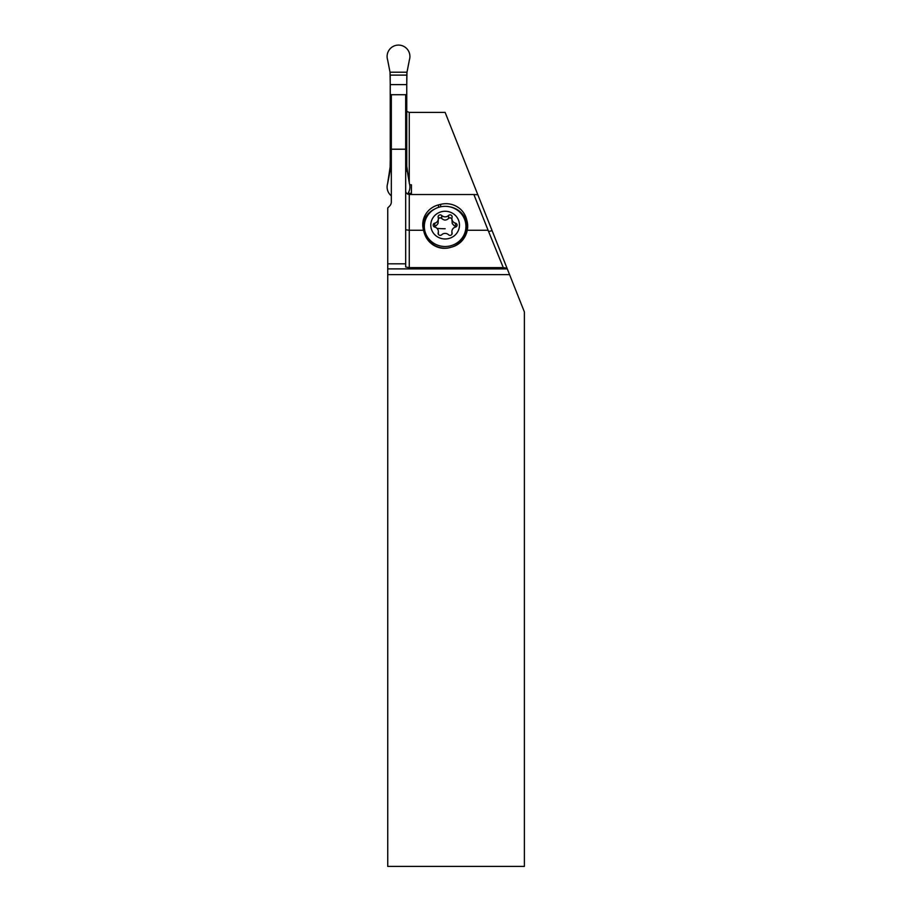 <?xml version="1.0" encoding="UTF-8"?>
<svg xmlns="http://www.w3.org/2000/svg" width="912" height="912" viewBox="0 0 912 912"><rect width="100%" height="100%" fill="white"/><g stroke="black" fill="none" stroke-linecap="round" stroke-linejoin="round"><path stroke-width="1.37" d="M387.611 59.839L390.028 72.208L387.611 59.839A11.4 11.389 -0 0 1 387.611 53.124A11.4 11.389 180 0 0 387.611 59.839M390.256 84.611L390.256 159.509L390.211 75.115L406.798 75.115L406.98 72.208L406.752 84.611L390.256 84.611L390.028 72.208L406.98 72.208L409.408 59.839A11.4 11.389 180 0 0 401.873 45.6A11.4 11.389 180 0 0 387.611 53.124A11.4 11.389 0 0 1 401.873 45.6A11.4 11.389 0 0 1 409.408 59.839L406.946 72.572M405.68 171.274L406.98 171.274L406.798 168.446L409.408 183.631A11.4 11.389 -0 0 1 407.482 194.017A11.4 11.389 180 0 0 409.408 183.631L406.752 166.212L406.752 84.611L406.752 159.509L405.68 159.509M391.328 159.509L390.256 159.509L390.028 171.274L390.256 159.509M387.611 190.357A11.4 11.389 180 0 0 391.328 195.852A11.4 11.389 -0 0 1 387.611 183.631A11.4 11.389 180 0 0 387.611 190.357M391.328 171.274L390.028 171.274L387.611 183.631L390.256 166.212M406.798 168.446L406.752 166.212L406.798 168.446L405.68 168.446M406.752 111.389L409.26 112.415L445.136 112.415L524.389 311.927L524.389 866.4L387.748 866.4L387.748 207.913L389.652 206.009A5.734 5.734 0 0 0 391.328 201.951L391.328 94.609M387.748 268.892L507.289 268.892M405.68 94.609L405.68 266.988L409.26 267.626L409.26 230.269L423.556 230.269L423.977 231.944A21.911 21.158 -90 0 0 444.452 248.315A21.911 21.158 -90 0 0 449.798 247.608L451.885 247.038A21.911 21.158 -90 0 0 467.263 230.269L488.091 230.269L503.299 267.626L507.015 268.196M405.68 263.83L387.748 263.83M503.299 267.626L409.26 267.626M405.68 229.79L409.26 230.269L409.26 194.53L473.887 194.53L488.091 230.269M438.558 207.355L438.558 204.881A21.158 20.44 180 0 0 422.746 224.66A21.158 20.44 180 0 0 423.43 229.824L423.556 230.269M438.558 204.881L440.633 204.356A21.158 20.44 180 0 1 466.465 218.96L467.001 220.978A21.158 20.44 180 0 1 467.696 226.142A21.158 20.44 180 0 1 467.263 230.269M409.26 194.53C406.877 194.074 405.68 192.797 405.68 190.676M409.693 184.783L411.415 184.783L411.415 194.53M477.842 194.758L473.887 194.53M492.092 230.633L488.935 231.466M405.68 94.711L391.328 94.711M405.68 149.215L391.328 149.215M467.639 227.544A21.158 20.44 0 0 0 467.001 223.782L466.465 221.776A21.158 20.44 0 0 0 449.684 206.819M434.408 209.201A21.158 20.44 0 0 0 422.803 226.062M461.974 214.628A20.44 19.745 180 0 1 465.77 221.947L466.317 223.953A20.44 19.745 180 0 1 466.556 232.925M424.297 233.096L424.126 232.457A20.44 19.745 180 0 1 427.796 215.312M448.328 247.95A20.805 20.098 180 0 1 445.136 248.189A20.805 20.098 180 0 1 424.331 228.091L424.331 226.415A20.805 20.098 0 0 0 445.136 246.514A20.805 20.098 0 0 0 465.929 226.415A20.805 20.098 0 0 0 445.136 206.329A20.805 20.098 0 0 0 424.331 226.415M465.929 226.415L465.929 228.091A20.805 20.098 180 0 1 452.774 246.776M445.136 238.978A14.341 13.862 0 0 0 459.477 225.116A14.341 13.862 0 0 0 445.136 211.265A14.341 13.862 0 0 0 430.783 225.116A14.341 13.862 0 0 0 445.136 238.978M450.049 235.376A2.098 2.018 180 0 1 448.567 234.772A4.834 4.663 -0 0 0 441.693 234.772A2.098 2.018 180 0 1 438.193 232.822A4.834 4.663 0 0 0 434.762 227.077A2.098 2.018 180 0 1 434.762 223.166A4.834 4.663 0 0 0 438.193 217.421A2.098 2.018 180 0 1 441.693 215.46A4.834 4.663 -0 0 0 448.567 215.46A2.098 2.018 180 0 1 452.067 217.421A4.834 4.663 0 0 0 455.498 223.166A2.098 2.018 180 0 1 455.498 227.077A4.834 4.663 -0 0 0 452.067 232.822A2.098 2.018 180 0 1 450.049 235.376M456.456 226.552L454.142 225.697L452.238 223.543L451.896 218.652M451.896 218.766L450.049 217.683L448.567 218.435C446.276 220.556 443.996 220.556 441.693 218.435L439.926 217.683L438.364 218.766M438.364 218.652L438.034 223.531L436.301 225.606L433.804 226.552M406.798 75.115L406.752 84.611M406.752 159.509L406.752 166.212M390.211 75.115L390.028 72.208M391.328 168.446L390.211 168.446M409.26 183.187L409.26 112.415M411.415 193.709L407.721 193.709M407.983 193.333L411.415 193.333L407.983 193.321M467.001 220.978L467.001 223.782M440.633 204.356L440.633 206.796M466.465 221.776L466.465 218.96M424.126 232.457L424.844 232.549M452.067 232.822L452.067 233.882M455.498 223.166L455.498 226.142M448.567 215.46L448.567 218.435M441.693 215.46L441.693 218.435M434.762 223.166L434.762 226.142M438.193 232.822L438.193 233.882M445.136 228.73A23.872 6.179 0 0 1 437.019 228.365M425.437 234.566L424.787 234.487M387.748 274.626L509.569 274.626M451.896 234.304L451.896 231.591M438.364 234.304L438.364 231.591"/></g></svg>
